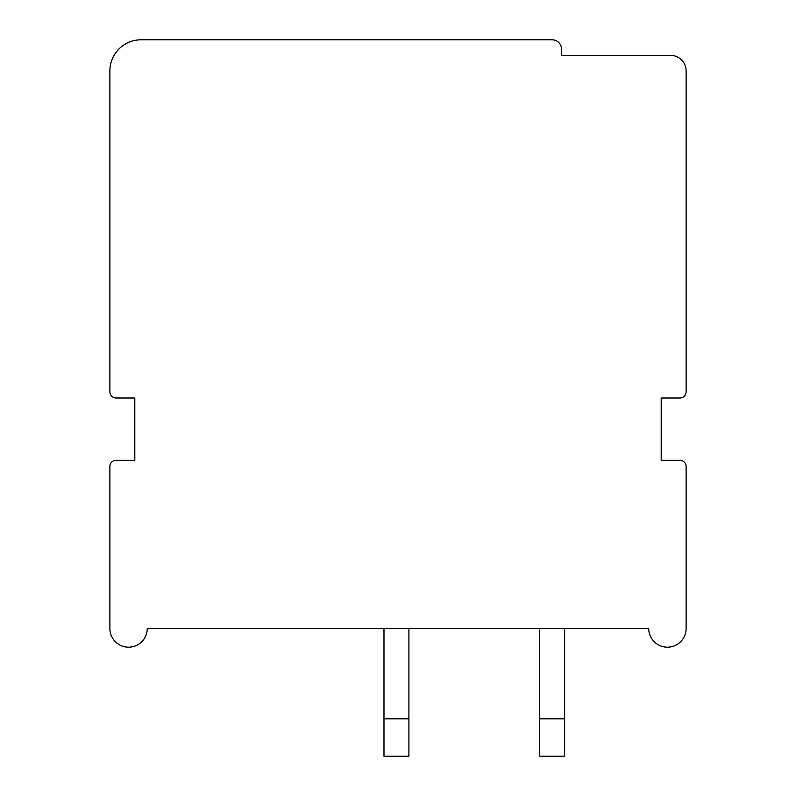 <?xml version="1.0" encoding="UTF-8"?>
<svg xmlns="http://www.w3.org/2000/svg" width="796" height="796" viewBox="0 0 796 796"><rect width="100%" height="100%" fill="white"/><g stroke="black" fill="none" stroke-linecap="round" stroke-linejoin="round"><path stroke-width="1.19" d="M686.122 70.944A15.572 15.572 0 0 0 670.54 55.372L561.528 55.372L561.528 49.143A9.343 9.343 0 0 0 552.185 39.8L141.031 39.8A31.143 31.143 0 0 0 109.878 70.944L109.878 391.771A6.229 6.229 0 0 0 116.117 398L134.803 398L134.803 460.297L116.117 460.297A6.229 6.229 0 0 0 109.878 466.526L109.878 628.492A18.686 18.686 0 0 0 128.574 647.178A18.686 18.686 0 0 0 147.26 628.492L648.74 628.492A18.686 18.686 0 0 0 667.426 647.178A18.686 18.686 0 0 0 686.122 628.492L686.122 466.526A6.229 6.229 0 0 0 679.883 460.297L661.197 460.297L661.197 398L679.883 398A6.229 6.229 0 0 0 686.122 391.771L686.122 70.944M564.643 628.492L564.643 756.2L539.718 756.2L539.718 628.492M539.718 718.818L564.643 718.818M383.98 628.492L383.98 756.2L408.905 756.2L408.905 628.492M383.98 718.818L408.905 718.818"/></g></svg>
